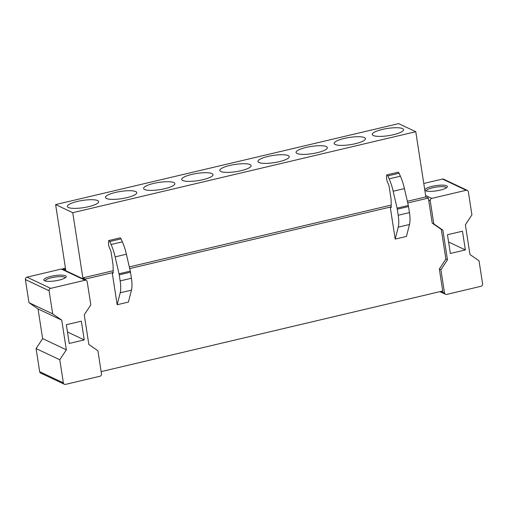 <?xml version="1.0" encoding="UTF-8"?>
<svg xmlns="http://www.w3.org/2000/svg" width="508" height="508" viewBox="0 0 508 508"><rect width="100%" height="100%" fill="white"/><g stroke="black" fill="none" stroke-linecap="round" stroke-linejoin="round"><path stroke-width="0.76" d="M101.13 371.634L442.735 290.982L439.337 269.043L445.884 259.08L441.293 229.413L432.232 223.139L428.352 198.082L425.856 196.901L415.766 131.712L398.628 123.615L55.62 204.597L72.758 212.693L415.766 131.712M67.52 205.816A15.831 3.645 171.2 0 1 84.715 200.133A15.831 3.645 171.2 0 1 98.635 202.057A15.831 3.645 171.2 0 1 98.539 202.279A15.831 3.645 171.2 0 1 83.147 207.715A15.831 3.645 171.2 0 1 67.551 206.87A15.831 3.645 171.2 0 1 67.52 205.816M136.652 193.281A15.831 3.645 171.2 0 1 121.26 198.717A15.831 3.645 171.2 0 1 105.664 197.872A15.831 3.645 171.2 0 1 105.632 196.818A15.831 3.645 171.2 0 1 122.828 191.135A15.831 3.645 171.2 0 1 136.747 193.059A15.831 3.645 171.2 0 1 136.652 193.281M174.758 184.283A15.831 3.645 171.2 0 1 159.372 189.719A15.831 3.645 171.2 0 1 143.777 188.874A15.831 3.645 171.2 0 1 143.745 187.82A15.831 3.645 171.2 0 1 160.941 182.137A15.831 3.645 171.2 0 1 174.854 184.061A15.831 3.645 171.2 0 1 174.758 184.283M212.871 175.285A15.831 3.645 171.2 0 1 197.485 180.721A15.831 3.645 171.2 0 1 181.889 179.876A15.831 3.645 171.2 0 1 181.858 178.822A15.831 3.645 171.2 0 1 199.053 173.139A15.831 3.645 171.2 0 1 212.966 175.063A15.831 3.645 171.2 0 1 212.871 175.285M250.984 166.287A15.831 3.645 171.2 0 1 235.591 171.723A15.831 3.645 171.2 0 1 220.002 170.879A15.831 3.645 171.2 0 1 219.97 169.824A15.831 3.645 171.2 0 1 237.166 164.141A15.831 3.645 171.2 0 1 251.079 166.065A15.831 3.645 171.2 0 1 250.984 166.287M289.096 157.283A15.831 3.645 171.2 0 1 273.704 162.725A15.831 3.645 171.2 0 1 258.115 161.881A15.831 3.645 171.2 0 1 258.077 160.826A15.831 3.645 171.2 0 1 275.279 155.143A15.831 3.645 171.2 0 1 289.192 157.067A15.831 3.645 171.2 0 1 289.096 157.283M327.209 148.285A15.831 3.645 171.2 0 1 311.817 153.727A15.831 3.645 171.2 0 1 296.228 152.883A15.831 3.645 171.2 0 1 296.189 151.828A15.831 3.645 171.2 0 1 313.392 146.145A15.831 3.645 171.2 0 1 327.304 148.069A15.831 3.645 171.2 0 1 327.209 148.285M365.322 139.287A15.831 3.645 171.2 0 1 349.929 144.729A15.831 3.645 171.2 0 1 334.334 143.878A15.831 3.645 171.2 0 1 334.302 142.831A15.831 3.645 171.2 0 1 351.504 137.147A15.831 3.645 171.2 0 1 365.417 139.071A15.831 3.645 171.2 0 1 365.322 139.287M403.435 130.289A15.831 3.645 171.2 0 1 388.042 135.731A15.831 3.645 171.2 0 1 372.447 134.88A15.831 3.645 171.2 0 1 372.415 133.833A15.831 3.645 171.2 0 1 389.611 128.149A15.831 3.645 171.2 0 1 403.53 130.073A15.831 3.645 171.2 0 1 403.435 130.289M85.496 280.029L85.344 279.063L82.848 277.882L72.758 212.693M63.36 269.57L63.208 268.605L65.71 269.786L55.62 204.597M85.344 279.063L113.214 272.485L113.03 264.655L111.195 252.794A4.058 1.27 76.7 0 0 110.35 249.834L109.506 247.936A4.058 1.27 76.7 0 1 108.541 243.681L108.496 241.719A2.438 0.762 76.7 0 1 108.864 240.532A2.438 0.762 76.7 0 1 109.772 241.529L111.093 244.5A24.352 7.639 -103.3 0 1 115.138 256.883L119.024 273.78A4.87 1.53 76.7 0 1 119.234 274.86L120.167 280.905A18.84 5.906 -103.3 0 1 120.206 292.792L117.157 304.73L128.416 302.076L131.458 290.138A18.84 5.906 -103.3 0 0 131.42 278.251L120.167 280.905M129.692 268.592L391.249 206.839M407.733 202.946L428.352 198.082M390.277 207.321L390.874 207.601A1.626 0.508 76.7 0 0 391.008 207.62A1.626 0.508 76.7 0 0 391.249 206.826L391.071 199.009L389.23 187.147A4.058 1.27 76.7 0 0 388.385 184.188L387.547 182.296A4.058 1.27 76.7 0 1 386.575 178.041L386.531 176.073A2.438 0.762 76.7 0 1 386.905 174.885A2.438 0.762 76.7 0 1 387.814 175.882L389.134 178.854A24.352 7.639 -103.3 0 1 393.173 191.237L397.059 208.14A4.87 1.53 76.7 0 1 397.269 209.213L398.202 215.259A18.84 5.906 -103.3 0 1 398.247 227.146L395.199 239.084L390.277 207.321L391.243 207.093M395.199 239.084L406.451 236.43L409.499 224.492A18.84 5.906 -103.3 0 0 409.454 212.604L398.202 215.259M117.157 304.73L112.243 272.961L113.208 272.739M63.208 268.605L65.443 268.078M82.848 277.882L113.176 270.72M129.305 266.916L391.211 205.08M407.346 201.27L425.856 196.901M108.864 240.532L120.117 237.871A2.438 0.762 76.7 0 1 121.025 238.874L122.345 241.846L111.093 244.5M113.214 272.472A1.626 0.508 76.7 0 1 112.967 273.266A1.626 0.508 76.7 0 1 112.833 273.247L113.074 273.19M112.243 272.961L112.833 273.247M115.138 256.883L126.39 254.222L130.277 271.126A4.87 1.53 76.7 0 1 130.486 272.199L131.42 278.251M126.39 254.222A24.352 7.639 -103.3 0 0 122.345 241.846M386.905 174.885L398.158 172.225A2.438 0.762 76.7 0 1 399.066 173.228L400.387 176.2L389.134 178.854M393.173 191.237L404.425 188.582L408.311 205.48A4.87 1.53 76.7 0 1 408.521 206.559L409.454 212.604M404.425 188.582A24.352 7.639 -103.3 0 0 400.387 176.2M84.245 339.915L69.24 343.452L66.338 324.72L81.343 321.177L84.245 339.915L67.469 331.984M49.105 290.754L25.4 279.559L28.975 302.666L52.686 313.861L49.105 290.754A2.032 1.867 -64.7 0 1 50.679 288.36L85.039 280.251A2.032 1.867 -64.7 0 1 87.217 281.756L90.799 304.864L84.252 314.827L88.843 344.494L97.904 350.768L101.479 373.875A2.032 1.867 -64.7 0 1 99.905 376.269L65.545 384.385A2.032 1.867 -64.7 0 1 64.376 384.27L40.672 373.069A2.032 1.867 -64.7 0 1 39.662 371.678L36.081 348.571L59.792 359.766L63.367 382.873L39.662 371.678M64.376 384.27A2.032 1.867 -64.7 0 1 63.367 382.873M25.4 279.559A2.032 1.867 -64.7 0 1 26.975 277.158L61.335 269.05A2.032 1.867 -64.7 0 1 62.503 269.164L86.208 280.365M52.686 313.861L61.741 320.142L66.338 349.809L59.792 359.766M66.338 349.809L42.628 338.607L36.081 348.571M61.741 320.142L38.036 308.94L42.628 338.607M28.975 302.666L38.036 308.94M65.513 275.755A11.366 2.616 171.2 0 1 66.015 277.158A11.366 2.616 171.2 0 1 55.905 280.74A11.366 2.616 171.2 0 1 44.507 280.714A11.366 2.616 171.2 0 1 44.19 280.537A11.366 2.616 171.2 0 1 51.479 276.238A11.366 2.616 171.2 0 1 65.513 275.755M45.161 280.949A10.147 2.337 171.2 0 1 53.213 277.374A10.147 2.337 171.2 0 1 64.567 277.19A10.147 2.337 171.2 0 1 65.215 277.844M465.366 249.93L462.464 231.197L447.459 234.734L450.361 253.473L465.366 249.93L448.583 242.005M441.204 291.344L444.487 292.894A2.032 1.867 115.3 0 0 446.665 294.405L481.025 286.29A2.032 1.867 115.3 0 0 482.6 283.896L479.025 260.788L469.964 254.508L465.372 224.841L471.919 214.884L468.338 191.776A2.032 1.867 115.3 0 0 466.16 190.265L431.8 198.38A2.032 1.867 115.3 0 0 430.225 200.774L433.807 223.882L442.862 230.156L447.459 259.823L440.912 269.786L439.337 269.043M467.328 190.379L443.624 179.184A2.032 1.867 115.3 0 0 442.455 179.064L423.78 183.477M444.487 292.894L440.912 269.786M442.862 230.156L441.293 229.413M433.807 223.882L432.232 223.139M447.459 259.823L445.884 259.08M425.621 190.729A11.366 2.616 171.2 0 1 425.31 190.551A11.366 2.616 171.2 0 1 432.6 186.252A11.366 2.616 171.2 0 1 446.634 185.769A11.366 2.616 171.2 0 1 447.135 187.173A11.366 2.616 171.2 0 1 437.026 190.76A11.366 2.616 171.2 0 1 425.621 190.729M446.335 187.865A10.147 2.337 -8.8 0 0 445.687 187.204A10.147 2.337 -8.8 0 0 434.327 187.395A10.147 2.337 -8.8 0 0 426.282 190.97M109.772 241.529L121.025 238.874M120.206 292.792L131.458 290.138M119.234 274.86L130.486 272.199M119.024 273.78L130.277 271.126M387.814 175.882L399.066 173.228M398.247 227.146L409.499 224.492M397.269 209.213L408.521 206.559M397.059 208.14L408.311 205.48M50.679 288.36L26.975 277.158M85.039 280.251L61.335 269.05M442.455 179.064L466.16 190.265M428.657 200.031L430.225 200.774M425.634 195.466L431.8 198.38M439.909 291.649L445.497 294.284"/></g></svg>
